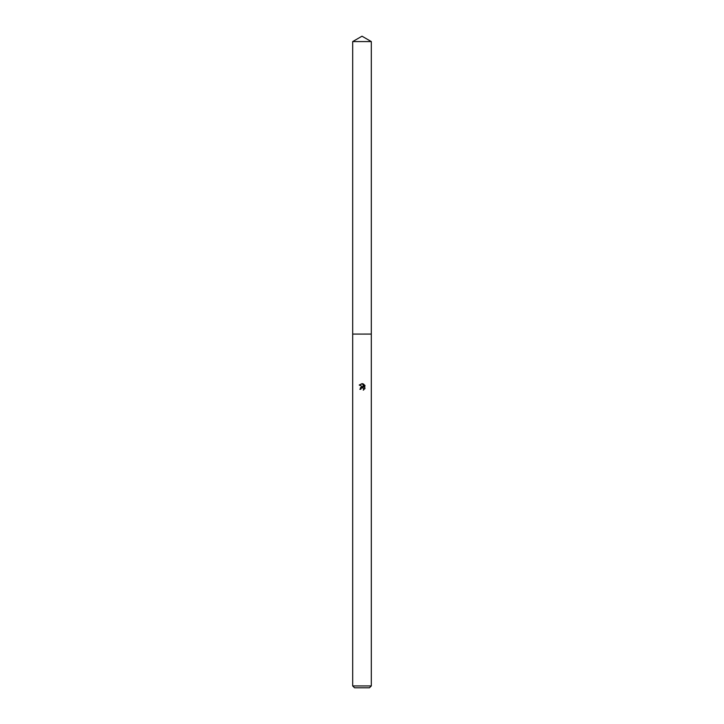 <?xml version="1.0" encoding="UTF-8"?>
<svg xmlns="http://www.w3.org/2000/svg" width="724" height="724" viewBox="0 0 724 724"><rect width="100%" height="100%" fill="white"/><g stroke="black" fill="none" stroke-linecap="round" stroke-linejoin="round"><path stroke-width="1.09" d="M352.688 41.576L371.312 41.576L362 36.2L352.688 41.576L352.688 334.072L371.312 334.081L371.312 685.936L352.688 685.936L354.552 687.8L369.448 687.8L371.312 685.936M360.833 389.268L360.995 388.598L360.833 389.268L359.855 389.268L362 386.824L363.186 386.969L359.231 385.023L362.597 383.72L363.81 387.195L363.81 384.218M363.231 383.91L365.05 385.729L363.24 383.91M364.769 385.186L364.769 388.86M365.05 388.317L363.231 390.136L365.05 388.317M363.557 388.426L363.656 389.928L363.701 388.688L362.452 387.774M363.186 386.969L362.697 386.833M362.009 386.824L360.38 387.738M361.765 387.883L360.995 388.598M362.597 383.72L362.063 383.657M362 383.657L359.231 385.023M352.688 685.936L352.688 334.081L371.312 334.072L371.312 41.576"/></g></svg>
